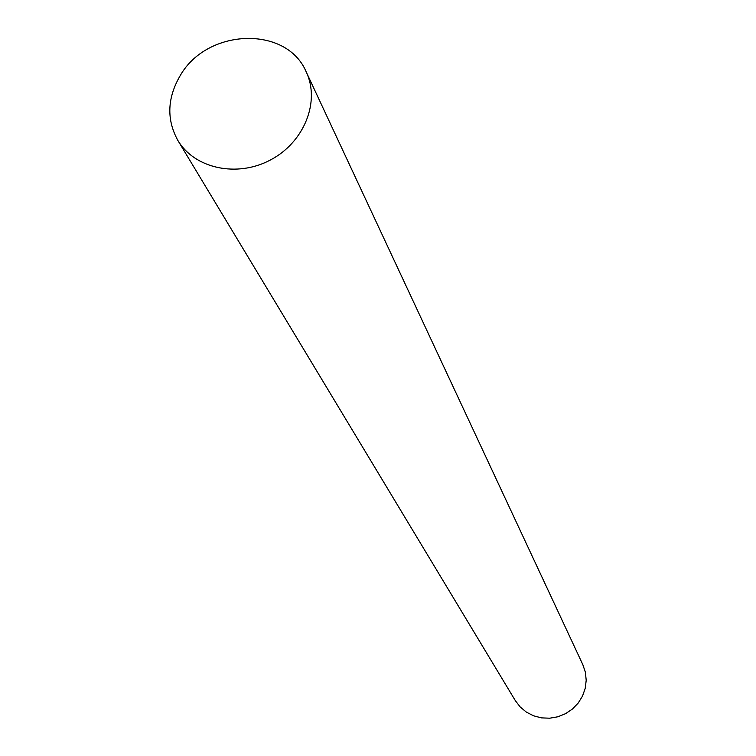 <?xml version="1.0" encoding="UTF-8"?>
<svg xmlns="http://www.w3.org/2000/svg" width="756" height="756" viewBox="0 0 756 756"><rect width="100%" height="100%" fill="white"/><g stroke="black" fill="none" stroke-linecap="round" stroke-linejoin="round"><path stroke-width="1.13" d="M306.256 72.018L582.829 664.656L585.38 672.245L586.202 680.258L585.238 688.31L582.536 696.021L578.217 703.033L572.481 709.005L565.592 713.655L557.89 716.773L549.735 718.2L541.504 717.879L533.594 715.819L526.374 712.124L520.194 706.973L515.318 700.614L177.849 140.418C166.396 119.533 167.208 97.883 180.287 75.477C207.352 28.048 286.911 25.392 306.256 72.018C320.402 101.635 304.195 142.232 270.629 159.875C237.261 177.887 194.528 168.683 177.849 140.418"/></g></svg>
